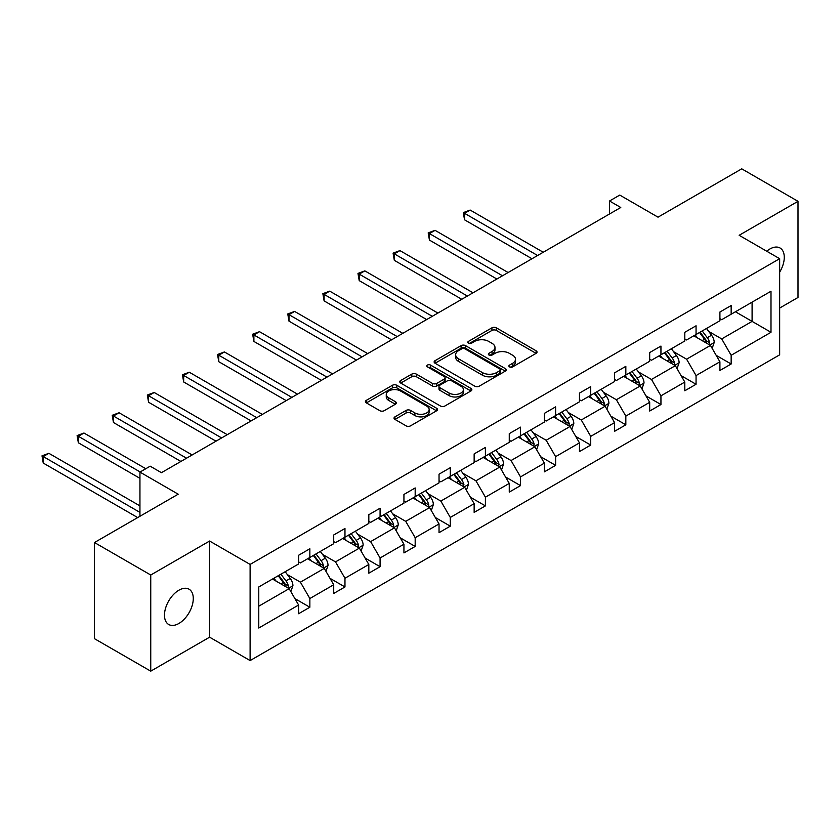 <?xml version="1.0" encoding="UTF-8"?>
<svg xmlns="http://www.w3.org/2000/svg" width="840" height="840" viewBox="0 0 840 840"><rect width="100%" height="100%" fill="white"/><g stroke="black" fill="none" stroke-linecap="round" stroke-linejoin="round"><path stroke-width="1.26" d="M509.544 366.891A2.184 1.26 0 0 0 512.642 366.891L536.109 353.346A3.129 1.806 0 0 0 537.023 352.065A3.129 1.806 0 0 0 536.109 350.794L496.346 327.831A3.129 1.806 0 0 0 491.925 327.831L468.457 341.387A2.184 1.26 0 0 0 467.817 342.279A2.184 1.26 0 0 0 468.457 343.171A2.184 1.26 0 0 0 471.544 343.171L474.59 341.418A9.996 5.775 0 0 1 488.723 341.418L492.041 343.329A9.996 5.775 0 0 1 494.97 347.413A9.996 5.775 0 0 1 492.041 351.498L488.995 353.252A2.184 1.26 0 0 0 488.355 354.144A2.184 1.26 0 0 0 488.995 355.036A2.184 1.26 0 0 0 492.093 355.036L495.128 353.283A9.996 5.775 0 0 1 509.271 353.283L512.579 355.194A9.996 5.775 0 0 1 515.508 359.279A9.996 5.775 0 0 1 512.579 363.353L509.544 365.106A2.184 1.26 0 0 0 508.904 365.999A2.184 1.26 0 0 0 509.544 366.891L509.544 365.106M178.878 623.48A20.37 11.76 120 0 0 192.181 605.525A20.37 11.76 120 0 0 189.063 589.207A20.37 11.76 120 0 0 178.878 590.216A20.37 11.76 120 0 0 165.575 608.16A20.37 11.76 120 0 0 168.693 624.488A20.37 11.76 120 0 0 178.878 623.48M779.657 272.192A20.37 11.76 120 0 0 780.056 248A20.37 11.76 120 0 0 769.871 249.008A20.37 11.76 120 0 0 766.731 251.223M779.657 308.06L798 297.476L798 201.316L741.741 168.84L658.014 217.172L619.763 195.079L609.514 201.002L609.514 213.99M150.749 671.16L209.601 637.182L209.601 541.034L150.749 575.012L150.749 671.16L94.479 638.683L94.479 542.525L178.206 494.193L139.944 472.101L139.944 516.285M150.749 575.012L94.479 542.525M394.947 416.861A3.129 1.806 0 0 0 394.034 418.131A3.129 1.806 0 0 0 394.947 419.412L406.108 425.849A3.129 1.806 0 0 0 410.529 425.849L436.59 410.802A3.129 1.806 0 0 0 437.504 409.521A3.129 1.806 0 0 0 436.59 408.251L396.827 385.287A3.129 1.806 0 0 0 392.406 385.287L366.345 400.344A3.129 1.806 0 0 0 365.431 401.615A3.129 1.806 0 0 0 366.345 402.895L379.817 410.676A3.129 1.806 0 0 0 384.237 410.676L395.388 404.229A3.129 1.806 0 0 0 396.312 402.959A3.129 1.806 0 0 0 395.388 401.678L388.71 397.824A8.358 4.83 0 0 1 386.264 394.411A8.358 4.83 0 0 1 391.419 389.949A8.358 4.83 0 0 1 400.533 390.999L426.709 406.108A8.358 4.83 0 0 1 429.156 409.521A8.358 4.83 0 0 1 423.99 413.983A8.358 4.83 0 0 1 414.887 412.933L410.529 410.413A3.129 1.806 0 0 0 406.108 410.413L394.947 416.861L394.947 419.412M139.944 472.101L150.181 466.19L161.438 472.689L620.771 207.491L609.514 201.002M209.601 541.034L250.11 564.417L779.657 258.689L779.657 354.837L250.11 660.576L250.11 564.417M798 201.316L739.148 235.295L779.657 258.689M474.81 386.18A3.129 1.806 0 0 0 479.231 386.18L505.292 371.133A3.129 1.806 0 0 0 506.205 369.863A3.129 1.806 0 0 0 505.292 368.582L465.528 345.629A3.129 1.806 0 0 0 461.108 345.629L435.046 360.675A3.129 1.806 0 0 0 434.133 361.956A3.129 1.806 0 0 0 435.046 363.227L474.81 386.18M428.295 367.364A2.184 1.26 0 0 1 430.521 367.679L470.904 390.989L444.875 406.014A3.129 1.806 0 0 1 440.454 406.014L400.691 383.061L400.691 380.51A3.129 1.806 0 0 0 399.777 381.78A3.129 1.806 0 0 0 400.691 383.061M400.691 380.51L411.852 374.073A3.129 1.806 0 0 1 416.272 374.073L432.39 383.376A3.129 1.806 0 0 0 436.81 383.376L444.213 379.103A3.129 1.806 0 0 0 445.127 377.832A3.129 1.806 0 0 0 444.213 376.551L427.423 366.86A2.184 1.26 0 0 1 426.783 365.967A2.184 1.26 0 0 1 428.138 364.802A2.184 1.26 0 0 1 430.521 365.075L470.946 388.416A3.129 1.806 0 0 1 471.86 389.687A3.129 1.806 0 0 1 470.946 390.968L470.946 388.416M258.772 586.961L298.61 563.966L298.61 555.261L309.855 548.762L309.855 557.466L333.711 543.7L333.711 534.986L344.967 528.496L344.967 537.201L368.823 523.425L368.823 514.721L380.079 508.221L380.079 516.926L403.935 503.16L403.935 494.456L415.181 487.956L415.181 496.661L439.036 482.885L439.036 474.18L450.293 467.681L450.293 476.396L474.149 462.62L474.149 453.915L485.405 447.416L485.405 456.12L509.261 442.344L509.261 433.64L520.506 427.151L520.506 435.855L544.362 422.079L544.362 413.375L555.618 406.875L555.618 415.58L579.474 401.814L579.474 393.099L590.73 386.61L590.73 395.315L614.586 381.538L614.586 372.834L625.832 366.334L625.832 375.039L649.688 361.274L649.688 352.569L660.944 346.07L660.944 354.774L684.8 340.998L684.8 332.294L696.056 325.794L696.056 334.498L719.912 320.733L719.912 312.029L731.157 305.529L731.157 314.233L770.994 291.239L770.994 332.294L731.157 355.288L731.157 364.004L719.912 370.493L719.912 361.788L696.056 375.564L696.056 384.269L684.8 390.768L684.8 382.064L660.944 395.829L660.944 404.534L649.688 411.033L649.688 402.329L625.832 416.105L625.832 424.809L614.586 431.308L614.586 422.604L590.73 436.37L590.73 445.074L579.474 451.574L579.474 442.869L555.618 456.645L555.618 465.35L544.362 471.849L544.362 463.134L520.506 476.91L520.506 485.615L509.261 492.114L509.261 483.409L485.405 497.185L485.405 505.89L474.149 512.379L474.149 503.675L450.293 517.451L450.293 526.155L439.036 532.655L439.036 523.95L415.181 537.716L415.181 546.43L403.935 552.92L403.935 544.215L380.079 557.991L380.079 566.696L368.823 573.195L368.823 564.49L344.967 578.256L344.967 586.961L333.711 593.46L333.711 584.755L309.855 598.532L309.855 607.236L298.61 613.736L298.61 605.021L258.772 628.026L258.772 586.961M307.608 558.768L324.261 568.386L300.405 582.162L287.385 574.634M300.405 582.162L309.855 598.532M324.261 568.386L333.711 584.755M298.61 561.887L300.405 562.926L309.855 557.466M342.72 538.503L359.373 548.111L335.517 561.887L322.487 554.369M335.517 561.887L344.967 578.256M359.373 548.111L368.823 564.49M333.711 541.622L335.517 542.661L344.967 537.201M377.822 518.228L394.475 527.846L370.619 541.622L357.599 534.093M370.619 541.622L380.079 557.991M394.475 527.846L403.935 544.215M368.823 521.346L370.619 522.385L380.079 516.926M412.933 497.963L429.587 507.581L405.731 521.346L392.711 513.828M405.731 521.346L415.181 537.716M429.587 507.581L439.036 523.95M403.935 501.081L405.731 502.12L415.181 496.661M448.046 477.687L464.699 487.305L440.843 501.081L427.812 493.563M440.843 501.081L450.293 517.451M464.699 487.305L474.149 503.675M439.036 480.806L440.843 481.845L450.293 476.396M483.147 457.422L499.8 467.04L475.944 480.806L462.924 473.288M475.944 480.806L485.405 497.185M499.8 467.04L509.261 483.409M474.149 460.541L475.944 461.58L485.405 456.12M518.259 437.147L534.912 446.765L511.056 460.541L498.026 453.022M511.056 460.541L520.506 476.91M534.912 446.765L544.362 463.134M509.261 440.265L511.056 441.305L520.506 435.855M553.371 416.882L570.024 426.5L546.168 440.265L533.138 432.747M546.168 440.265L555.618 456.645M570.024 426.5L579.474 442.869M544.362 420L546.168 421.04L555.618 415.58M588.473 396.617L605.125 406.224L581.27 420L568.25 412.482M581.27 420L590.73 436.37M605.125 406.224L614.586 422.604M579.474 399.735L581.27 400.774L590.73 395.315M623.585 376.341L640.238 385.959L616.381 399.735L603.351 392.207M616.381 399.735L625.832 416.105M640.238 385.959L649.688 402.329M614.586 379.459L616.381 380.499L625.832 375.039M658.697 356.076L675.35 365.683L651.494 379.459L638.463 371.942M651.494 379.459L660.944 395.829M675.35 365.683L684.8 382.064M649.688 359.195L651.494 360.234L660.944 354.774M693.798 335.8L710.451 345.419L686.595 359.195L673.575 351.666M686.595 359.195L696.056 375.564M710.451 345.419L719.912 361.788M684.8 338.919L686.595 339.959L696.056 334.498M735.431 311.766L752.094 321.384L721.707 338.919L708.677 331.401M721.707 338.919L731.157 355.288M770.994 332.294L752.094 321.384L752.094 302.148L770.994 291.239M209.601 637.182L250.11 660.576M719.912 318.654L721.707 319.694L731.157 314.233M258.772 606.197L289.149 588.651L272.496 579.044M289.149 588.651L298.61 605.021M716.195 355.362L731.157 364.004M681.082 375.627L696.056 384.269M645.981 395.903L660.944 404.534M610.869 416.168L625.832 424.809M575.757 436.433L590.73 445.074M540.655 456.708L555.618 465.35M505.544 476.973L520.506 485.615M470.431 497.249L485.405 505.89M435.33 517.514L450.293 526.155M400.218 537.789L415.181 546.43M365.106 558.054L380.079 566.696M330.005 578.329L344.967 586.961M294.893 598.595L309.855 607.236M510.416 367.206L512.579 365.957A9.996 5.775 0 0 0 515.508 361.872L515.508 359.279M494.97 347.413L494.97 350.007A9.996 5.775 0 0 1 492.041 354.092L489.878 355.341M536.067 353.367L496.346 330.435A3.129 1.806 0 0 0 491.925 330.435L469.329 343.476M505.25 371.154L465.528 348.222A3.129 1.806 0 0 0 461.108 348.222L435.089 363.248L435.046 360.675M499.769 370.755A2.184 1.26 0 0 0 500.409 369.863A2.184 1.26 0 0 0 499.769 368.97L464.867 348.82A2.184 1.26 0 0 0 461.769 348.82L458.567 350.669A9.996 5.775 0 0 0 455.647 354.743A9.996 5.775 0 0 0 458.567 358.827L482.433 372.603A9.996 5.775 0 0 0 496.566 372.603L499.769 370.755L499.769 373.349A2.184 1.26 0 0 0 500.409 372.456L500.409 369.863M455.647 354.743L455.647 357.346A9.996 5.775 0 0 0 458.567 361.431L458.567 358.827M499.769 373.349L496.566 375.197A9.996 5.775 0 0 1 482.433 375.197L458.567 361.431M400.733 383.082L411.852 376.667L411.852 374.073M445.127 377.832L445.127 380.425A3.129 1.806 0 0 1 444.213 381.707L436.81 385.98A3.129 1.806 0 0 1 432.39 385.98L416.272 376.667A3.129 1.806 0 0 0 411.852 376.667M449.127 393.036A8.358 4.83 0 0 0 458.231 394.086A8.358 4.83 0 0 0 463.397 389.624A8.358 4.83 0 0 0 460.95 386.221L451.721 380.887A3.129 1.806 0 0 0 447.3 380.887L439.908 385.161A3.129 1.806 0 0 0 438.984 386.442A3.129 1.806 0 0 0 439.908 387.713L449.127 393.036L449.127 395.64A8.358 4.83 0 0 0 458.231 396.68A8.358 4.83 0 0 0 463.397 392.228L463.397 389.624M438.984 386.442L438.984 389.036A3.129 1.806 0 0 0 439.908 390.317L439.908 387.713M449.127 395.64L439.908 390.317M429.156 409.521L429.156 412.125A8.358 4.83 0 0 1 423.99 416.577A8.358 4.83 0 0 1 414.887 415.538L410.529 413.018A3.129 1.806 0 0 0 406.108 413.018L394.989 419.433M386.264 394.411L386.264 397.005A8.358 4.83 0 0 0 388.71 400.418L388.71 397.824M395.346 404.25L388.71 400.418M436.548 410.823L396.827 387.891A3.129 1.806 0 0 0 392.406 387.891L366.387 402.917M712.163 348.38L714.231 342.405A8.431 4.872 -120 0 0 711.543 335.223L706.493 328.471M697.431 337.901L695.236 334.971M543.239 252.252L470.169 210.063L464.541 213.318L464.541 219.807L531.982 258.752M709.212 344.705L709.685 342.762A8.431 4.872 -120 0 0 707.27 337.691L702.219 330.95M700.098 332.168L705.663 339.591A4.295 2.478 60 0 1 706.44 340.893L709.685 342.762M699.51 332.504L704.571 339.245A8.431 4.872 60 0 1 706.671 343.235M464.541 219.807L463.302 212.604L537.611 255.507M463.302 212.604L470.169 210.063M677.061 368.655L679.13 362.67A8.431 4.872 -120 0 0 676.431 355.488L671.38 348.747M662.319 358.166L660.125 355.247M508.127 272.528L435.057 230.339L429.429 233.583L429.429 240.083L496.881 279.027M674.1 364.969L674.573 363.038A8.431 4.872 -120 0 0 672.158 357.956L667.107 351.215M664.997 352.433L670.551 359.856A4.295 2.478 60 0 1 671.339 361.158L674.573 363.038M664.409 352.779L669.459 359.52A8.431 4.872 60 0 1 671.559 363.5M429.429 240.083L428.19 232.869L502.509 275.772M428.19 232.869L435.057 230.339M641.949 388.92L644.018 382.945A8.431 4.872 -120 0 0 641.329 375.764L636.269 369.012M627.207 378.441L625.023 375.512M473.025 292.793L399.945 250.603L394.317 253.859L394.317 260.348L461.769 299.292M638.988 385.235L639.461 383.303A8.431 4.872 -120 0 0 637.046 378.231L631.995 371.48M629.885 372.708L635.45 380.131A4.295 2.478 60 0 1 636.226 381.433L639.461 383.303M629.297 373.044L634.347 379.785A8.431 4.872 60 0 1 636.447 383.775M394.317 260.348L393.089 253.145L467.397 296.048M393.089 253.145L399.945 250.603M606.837 409.185L608.905 403.211A8.431 4.872 -120 0 0 606.218 396.029L601.167 389.288M592.106 398.706L589.911 395.787M437.913 313.068L364.844 270.879L359.216 274.123L359.216 280.623L426.657 319.557M603.887 405.51L604.359 403.568A8.431 4.872 -120 0 0 601.944 398.496L596.894 391.755M594.773 392.973L600.337 400.397A4.295 2.478 60 0 1 601.115 401.699L604.359 403.568M594.184 393.309L599.246 400.06A8.431 4.872 60 0 1 601.346 404.04M359.216 280.623L357.977 273.409L432.285 316.312M357.977 273.409L364.844 270.879M571.736 429.461L573.804 423.486A8.431 4.872 -120 0 0 571.106 416.304L566.055 409.553M556.994 418.971L554.799 416.052M402.801 333.333L329.731 291.144L324.104 294.389L324.104 300.888L391.556 339.832M568.775 425.775L569.247 423.843A8.431 4.872 -120 0 0 566.832 418.772L561.782 412.02M559.671 413.249L565.226 420.672A4.295 2.478 60 0 1 566.013 421.974L569.247 423.843M559.083 413.584L564.134 420.326A8.431 4.872 60 0 1 566.234 424.316M324.104 300.888L322.865 293.675L397.183 336.578M322.865 293.675L329.731 291.144M536.624 449.726L538.692 443.751A8.431 4.872 -120 0 0 536.004 436.569L530.943 429.828M521.881 439.247L519.697 436.317M367.7 353.608L294.619 311.419L288.992 314.664L288.992 321.163L356.444 360.098M533.663 446.05L534.135 444.108A8.431 4.872 -120 0 0 531.72 439.036L526.669 432.296M524.559 433.514L530.124 440.937A4.295 2.478 60 0 1 530.901 442.239L534.135 444.108M523.971 433.85L529.022 440.601A8.431 4.872 60 0 1 531.121 444.581M288.992 321.163L287.763 313.95L362.072 356.853M287.763 313.95L294.619 311.419M501.512 470.001L503.58 464.016A8.431 4.872 -120 0 0 500.892 456.834L495.842 450.093M486.78 459.512L484.586 456.593M332.588 373.874L259.518 331.685L253.89 334.929L253.89 341.429L321.332 380.373M498.561 466.316L499.034 464.384A8.431 4.872 -120 0 0 496.619 459.312L491.568 452.56M489.447 453.779L495.012 461.202A4.295 2.478 60 0 1 495.789 462.515L499.034 464.384M488.859 454.125L493.92 460.866A8.431 4.872 60 0 1 496.02 464.846M253.89 341.429L252.651 334.215L326.959 377.118M252.651 334.215L259.518 331.685M466.41 490.266L468.479 484.292A8.431 4.872 -120 0 0 465.78 477.11L460.73 470.369M451.668 479.787L449.474 476.858M297.476 394.139L224.406 351.95L218.778 355.205L218.778 361.704L286.23 400.638M463.449 486.591L463.921 484.649A8.431 4.872 -120 0 0 461.507 479.577L456.456 472.836M454.346 474.054L459.9 481.478A4.295 2.478 60 0 1 460.688 482.78L463.921 484.649M453.757 474.39L458.808 481.142A8.431 4.872 60 0 1 460.908 485.121M218.778 361.704L217.539 354.491L291.858 397.394M217.539 354.491L224.406 351.95M431.298 510.542L433.367 504.556A8.431 4.872 -120 0 0 430.679 497.375L425.628 490.634M416.556 500.052L414.372 497.133M262.374 414.414L189.294 372.225L183.666 375.469L183.666 381.969L251.118 420.913M428.337 506.856L428.81 504.924A8.431 4.872 -120 0 0 426.394 499.842L421.344 493.101M419.233 494.319L424.798 501.743A4.295 2.478 60 0 1 425.576 503.055L428.81 504.924M418.645 494.666L423.696 501.406A8.431 4.872 60 0 1 425.796 505.386M183.666 381.969L182.438 374.756L256.746 417.659M182.438 374.756L189.294 372.225M396.186 530.807L398.255 524.832A8.431 4.872 -120 0 0 395.567 517.65L390.516 510.899M381.455 520.327L379.26 517.398M227.262 434.679L154.192 392.49L148.565 395.745L148.565 402.234L216.006 441.179M393.236 527.121L393.708 525.189A8.431 4.872 -120 0 0 391.293 520.118L386.243 513.377M384.122 514.595L389.687 522.018A4.295 2.478 60 0 1 390.464 523.32L393.708 525.189M383.534 514.931L388.594 521.672A8.431 4.872 60 0 1 390.695 525.662M148.565 402.234L147.326 395.031L221.634 437.934M147.326 395.031L154.192 392.49M361.084 551.082L363.153 545.097A8.431 4.872 -120 0 0 360.455 537.915L355.404 531.174M346.343 540.593L344.159 537.674M192.15 454.955L119.081 412.766L113.453 416.01L113.453 422.51L180.905 461.444M358.124 547.397L358.596 545.465A8.431 4.872 -120 0 0 356.181 540.383L351.131 533.642M349.02 534.86L354.575 542.283A4.295 2.478 60 0 1 355.362 543.585L358.596 545.465M348.432 535.196L353.483 541.947A8.431 4.872 60 0 1 355.582 545.926M113.453 422.51L112.214 415.296L186.533 458.199M112.214 415.296L119.081 412.766M325.973 571.347L328.041 565.373A8.431 4.872 -120 0 0 325.353 558.191L320.303 551.439M311.241 560.868L309.046 557.938M145.792 468.72L83.969 433.031L78.351 436.286L78.351 442.774L139.944 478.338M323.022 567.662L323.484 565.73A8.431 4.872 -120 0 0 321.08 560.658L316.019 553.907M313.908 555.135L319.473 562.558A4.295 2.478 60 0 1 320.25 563.861L323.484 565.73M313.32 555.471L318.37 562.212A8.431 4.872 60 0 1 320.471 566.202M78.351 442.774L77.112 435.572L140.165 471.975M77.112 435.572L83.969 433.031M290.861 591.612L292.929 585.638A8.431 4.872 -120 0 0 290.241 578.456L285.191 571.715M276.129 581.133L273.935 578.203M139.944 505.89L48.867 453.306L43.239 456.55L43.239 463.05L137.697 517.577M287.91 587.937L288.382 585.995A8.431 4.872 -120 0 0 285.968 580.923L280.917 574.182M278.796 575.4L284.361 582.824A4.295 2.478 60 0 1 285.138 584.125L288.382 585.995M278.208 575.736L283.269 582.488A8.431 4.872 60 0 1 285.369 586.467M43.239 463.05L42 455.837L139.944 512.379M42 455.837L48.867 453.306M512.579 365.957L512.579 363.353M488.995 355.036L488.995 353.252M492.041 354.092L492.041 351.498M468.457 343.171L468.457 341.387M491.925 330.435L491.925 327.831M496.346 330.435L496.346 327.831M536.109 353.346L536.109 350.794M461.108 348.222L461.108 345.629M465.528 348.222L465.528 345.629M505.292 371.133L505.292 368.582M482.433 375.197L482.433 372.603M496.566 375.197L496.566 372.603M416.272 376.667L416.272 374.073M432.39 385.98L432.39 383.376M436.81 385.98L436.81 383.376M444.213 381.707L444.213 379.103M430.521 367.679L430.521 365.075M406.108 413.018L406.108 410.413M410.529 413.018L410.529 410.413M414.887 415.538L414.887 412.933M395.388 404.229L395.388 401.678M366.345 402.895L366.345 400.344M392.406 387.891L392.406 385.287M396.827 387.891L396.827 385.287M436.59 410.802L436.59 408.251M709.842 345.072L714.178 342.562M707.27 337.691L711.543 335.223M702.167 340.631L704.571 339.245M674.74 365.337L679.067 362.838M672.158 357.956L676.431 355.488M667.054 360.906L669.459 359.52M639.629 385.602L643.965 383.103M637.046 378.231L641.329 375.764M631.953 381.171L634.347 379.785M604.517 405.878L608.853 403.379M601.944 398.496L606.218 396.029M596.841 401.447L599.246 400.06M569.415 426.143L573.741 423.644M566.832 418.772L571.106 416.304M561.729 421.712L564.134 420.326M534.303 446.418L538.639 443.919M531.72 439.036L536.004 436.569M526.628 441.987L529.022 440.601M499.202 466.683L503.528 464.184M496.619 459.312L500.892 456.834M491.516 462.252L493.92 460.866M464.09 486.959L468.416 484.449M461.507 479.577L465.78 477.11M456.414 482.517L458.808 481.142M428.978 507.224L433.314 504.725M426.394 499.842L430.679 497.375M421.302 502.793L423.696 501.406M393.876 527.499L398.202 524.99M391.293 520.118L395.567 517.65M386.19 523.058L388.594 521.672M358.764 547.764L363.09 545.265M356.181 540.383L360.455 537.915M351.089 543.333L353.483 541.947M323.652 568.029L327.989 565.53M321.08 560.658L325.353 558.191M315.977 563.598L318.37 562.212M288.55 588.304L292.877 585.805M285.968 580.923L290.241 578.456M280.865 583.874L283.269 582.488"/></g></svg>
